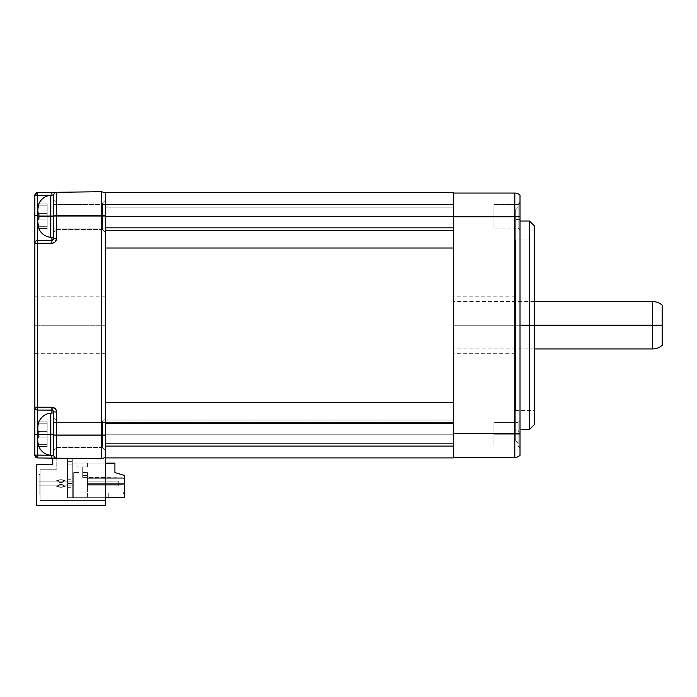 <?xml version="1.0" encoding="UTF-8"?>
<svg xmlns="http://www.w3.org/2000/svg" width="697" height="697" viewBox="0 0 697 697"><rect width="100%" height="100%" fill="white"/><g stroke="black" fill="none" stroke-linecap="round" stroke-linejoin="round"><path stroke-width="0.52" stroke-dasharray="3.48 2.61" d="M55.176 408.642L56.605 411.953L53.8 411.953A1.899 1.899 0 0 0 51.909 410.054A1.899 1.899 0 0 1 53.8 411.953L53.8 455.35L53.8 434.693L51.909 434.693L53.8 434.693L53.8 411.953A1.899 1.899 0 0 0 51.909 410.054A1.899 1.899 0 0 1 53.8 411.953L51.909 410.054L37.69 410.054L51.909 410.054L37.69 410.054L51.909 410.054L51.909 434.693L38.779 434.693L51.909 434.693L51.909 413.068L51.909 455.289L51.909 434.693L37.69 434.693L51.909 434.693L51.909 410.054L37.69 410.054L37.69 455.106L53.8 455.35L53.8 434.222L56.649 434.222L56.649 447.483L56.649 434.222L102.598 434.222L102.598 447.483L102.598 420.953L102.598 434.222L105.447 434.222L102.598 434.222L102.598 420.953L102.598 434.222L56.649 434.222L102.598 434.222L102.598 420.953L102.598 434.222L105.447 434.222L105.447 418.113L105.447 434.222L453.686 434.222L453.686 443.344L105.447 443.344L105.447 434.222L102.598 434.222L102.598 420.953L102.598 434.222L56.649 434.222L56.649 420.953L56.649 434.222L56.649 420.953L56.649 434.222L53.8 434.222L56.649 434.222L56.649 420.953L56.649 434.222L53.8 434.222L53.8 418.113L53.8 434.222L453.686 434.222L53.8 434.222L53.8 446.063L105.447 446.063L53.8 446.063L53.8 434.222L102.598 434.222L56.649 434.222L56.649 420.953L56.649 434.222L102.598 434.222L102.598 447.483L102.598 434.222L105.447 434.222L105.447 418.113L105.447 434.222L102.598 434.222L102.598 447.483L102.598 434.222L56.649 434.222L56.649 447.483L56.649 434.222L53.8 434.222L53.8 418.113L53.8 434.222L50.672 434.222L50.672 413.173L50.672 434.222L53.8 434.222L53.8 412.903L53.8 434.222L50.672 434.222L50.672 455.263L50.672 434.222L38.771 434.222L38.91 437.063L47.169 437.063L47.169 446.542L47.169 421.903L47.169 444.642L38.239 444.642L37.699 439.284L38.239 437.063L47.169 437.063L38.239 437.063L37.699 439.284L38.91 446.542L47.169 446.542L47.169 444.642L38.239 444.642L47.169 444.642L47.169 446.542L38.771 446.542L38.239 444.642L47.169 444.642L47.169 437.063L38.239 437.063L47.169 437.063L38.91 437.063L47.169 437.063L47.169 431.373L37.926 431.234L37.76 426.677L38.239 423.793L47.169 423.793L47.169 421.903L38.91 421.903L38.239 423.793L47.169 423.793L47.169 431.373L38.239 431.373L47.169 431.373L38.91 431.373L38.771 434.222L38.91 431.373L47.169 431.373L47.169 437.063L38.91 437.063L38.771 434.222L38.91 437.063L37.76 437.629L37.708 440.443L38.91 446.542L37.708 440.443L37.76 437.629L38.91 437.063L38.771 434.222L50.672 434.222L50.672 413.173L50.672 434.222L38.771 434.222L50.672 434.222L50.672 455.263L53.8 455.542L53.8 422.373L53.808 451.308M53.808 199.229L53.8 238.54L53.8 194.951L53.8 216.279L50.672 216.279L53.8 216.279L53.8 237.599L50.672 237.32L50.672 195.23L50.672 237.32C45.314 236.771 41.35 233.861 38.771 228.59L37.699 221.341L37.76 219.686L38.91 219.119L38.91 213.43L38.239 213.43L37.708 212.158L38.771 203.96C41.35 198.689 45.314 195.779 50.672 195.23C45.314 195.779 41.35 198.689 38.771 203.96L47.169 203.96L38.91 203.96L38.239 205.85L38.91 203.96L47.169 203.96L47.169 205.85L38.239 205.85L37.699 211.208L38.239 213.43L47.169 213.43L47.169 205.85L38.239 205.85L37.699 211.208L38.239 213.43L47.169 213.43L38.91 213.43L38.91 219.119L38.91 213.43L47.169 213.43L47.169 219.119L38.239 219.119L47.169 219.119L38.239 219.119L37.76 219.686L37.926 225.244L38.91 228.59L38.239 226.699L47.169 226.699L47.169 213.43L38.239 213.43L37.699 211.208L38.239 205.85L47.169 205.85L47.169 203.96L38.91 203.96L38.239 205.85L47.169 205.85L47.169 203.96L47.169 213.43L47.169 212.855L47.169 213.43L38.239 213.43L38.91 213.43L38.91 219.119L47.169 219.119L38.239 219.119L37.699 221.341L38.239 226.699L47.169 226.699L47.169 228.59L38.771 228.59L47.169 228.59L38.91 228.59L47.169 228.59L47.169 226.699L38.239 226.699L37.699 221.341L38.239 219.119L47.169 219.119L38.239 219.119L47.169 219.119L47.169 213.43L47.169 228.59L47.169 226.699L38.239 226.699L38.771 228.59C41.35 233.861 45.314 236.771 50.672 237.32L50.672 195.23L53.8 194.951L51.909 195.204L51.909 215.8L53.8 215.8L51.909 215.8L51.909 240.439A1.899 1.899 0 0 0 53.8 238.54A1.899 1.899 0 0 1 51.909 240.439L53.8 238.54L53.8 194.951L50.672 195.23L50.672 237.32L53.8 237.599L53.8 195.143A2.84 2.84 0 0 1 56.605 192.302L101.657 191.71L105.447 193.034L105.447 192.581L453.686 192.581L453.686 207.148L105.447 207.148L105.447 230.489L105.447 205.946L105.447 232.38L105.447 216.279L102.598 216.279L102.598 229.54L102.598 216.279L56.649 216.279L102.598 216.279L102.598 229.54L102.598 216.279L56.649 216.279L56.649 203.01L56.649 216.279L53.8 216.279L53.8 200.17L53.8 216.279L56.649 216.279L56.649 203.01L56.649 216.279L102.598 216.279L102.598 203.01L102.598 216.279L105.447 216.279L102.598 216.279L102.598 203.01L102.598 216.279L56.649 216.279L56.649 203.01L56.649 216.279L53.8 216.279L53.8 200.17L53.8 228.119L53.8 216.279L56.649 216.279L56.649 203.01L56.649 216.279L102.598 216.279L102.598 203.01L102.598 216.279L105.447 216.279L105.447 200.17L105.447 216.279L102.598 216.279L102.598 203.01L102.598 216.279L105.447 216.279L105.447 200.17L105.447 230.489L105.447 216.279L53.8 216.279L453.686 216.279L453.686 446.063L453.686 422.373L53.8 422.373L53.8 412.903L50.672 413.173L53.8 412.903L53.8 439.371L53.8 411.953L52.414 410.124M53.8 194.951L51.909 195.204L51.909 215.8L38.779 215.8L51.909 215.8L51.909 195.204L37.69 195.395L37.69 215.8L51.909 215.8L37.69 215.8L37.69 240.439L51.909 240.439L37.69 240.439L51.909 240.439L51.866 192.363L101.657 191.71L101.657 215.329L101.657 191.71L105.447 193.034L105.447 232.38L105.447 216.279L102.598 216.279L102.598 229.54L102.598 216.279L56.649 216.279L56.649 229.54L56.649 216.279L102.598 216.279L102.598 229.54L102.598 216.279L105.447 216.279L105.447 230.367L105.447 227.178L453.686 227.178L453.686 248.01L105.447 248.01L105.447 227.178L453.686 227.178L453.686 207.148L105.447 207.148L105.447 193.034L105.447 247.243L105.447 216.279L453.686 216.279L453.686 204.43L53.8 204.43L53.8 228.119L453.686 228.119L453.686 204.43L453.686 228.119L53.8 228.119L53.8 204.43L53.8 216.279L56.649 216.279L56.649 229.54L56.649 216.279L53.8 216.279L53.8 232.38L53.8 200.17L53.8 232.38L53.8 204.43L453.686 204.43L453.686 218.588L453.686 216.279L105.447 216.279L105.447 193.034L105.447 215.329L53.8 215.329L53.808 203.454M515.745 325.246L515.745 209.64L515.745 325.246L520.014 325.246L515.745 325.246L520.014 325.246L520.014 205.38L520.014 325.246L515.745 325.246L515.745 430.903L515.745 219.59L515.745 325.246L520.014 325.246L520.014 430.903L520.014 325.246L529.485 325.246L529.485 429.483L529.485 325.246L534.224 325.246L534.224 424.743L534.224 325.246L515.275 325.246L515.275 239.968L515.275 325.246L534.224 325.246L534.224 239.968L534.224 325.246L453.686 325.246L515.275 325.246L515.275 296.817L515.275 325.246L453.686 325.246L453.686 296.817L453.686 325.246L652.671 325.246L652.671 348.936L652.671 325.246L662.15 325.246L662.15 345.32L662.15 325.246L652.671 325.246L652.671 301.557L652.671 325.246L453.686 325.246L453.686 348.936L453.686 325.246L534.224 325.246L453.686 325.246L453.686 301.557L453.686 353.675L453.686 296.817L453.686 348.936L453.686 325.246L515.275 325.246L515.275 353.675L515.275 239.968L515.275 410.533L515.275 296.817L515.275 325.246L534.224 325.246L534.224 410.533L534.224 225.75L534.224 410.533L534.224 325.246L529.485 325.246L529.485 221.01L529.485 325.246L520.014 325.246L520.014 429.483L520.014 216.279L518.115 216.279L518.115 228.119L518.115 219.128L520.014 219.581L520.014 430.903L520.014 221.01L520.014 429.483L520.014 325.246L515.745 325.246L515.745 209.64L515.745 440.852L515.745 219.59L515.745 325.246L520.014 325.246L520.014 219.59L520.014 325.246L515.745 325.246L515.745 440.852L515.745 325.246M518.115 434.222L518.115 445.714L520.014 447.552L520.014 434.222L518.115 434.222L518.115 422.373L518.08 434.222L493.955 434.222L518.115 434.222L493.955 434.222L493.955 422.373L493.955 434.222L493.955 422.373L493.955 434.222L518.08 434.222L518.115 431.365L518.08 446.063L518.08 434.222L493.955 434.222L493.955 422.373L493.955 446.063L493.955 422.373L493.955 446.063L493.955 434.222L518.115 434.222L493.955 434.222L493.955 446.063L493.955 434.222L518.08 434.222L518.08 446.063L518.115 422.373L518.115 431.365L520.014 430.912L520.014 420.483L520.014 447.552L518.115 445.714L518.115 434.222L520.014 434.222L520.014 420.483L520.014 430.912L518.115 431.365L520.014 430.912L518.115 431.365L518.115 422.373L518.115 434.222M518.115 216.279L518.08 204.43L518.08 216.279L493.955 216.279L518.115 216.279L493.955 216.279L493.955 204.43L493.955 216.279L493.955 204.43L493.955 216.279L518.08 216.279L518.115 204.779L518.115 228.119L518.08 216.279L493.955 216.279L493.955 204.43L493.955 228.119L493.955 204.43L493.955 228.119L493.955 216.279L518.115 216.279L493.955 216.279L493.955 228.119L493.955 216.279L518.08 216.279L518.115 228.119L518.115 204.779L520.014 202.94L520.014 230.019L520.014 219.581L518.115 219.128L518.115 228.119L518.115 216.279L520.014 216.279L520.014 202.191L520.014 218.161L520.014 216.68L518.08 216.628L520.014 216.68L520.014 202.217L518.08 204.439L520.014 202.217L518.115 204.779L520.014 202.94L518.115 204.779L518.115 216.279M67.539 483.491L67.539 479.702L67.539 483.491L72.279 483.491L67.539 483.491L67.539 479.702L67.539 483.491L72.279 483.491L72.279 479.702L72.279 483.491L67.539 483.491L67.539 479.702L67.539 483.491L72.279 483.491L72.279 479.702L72.279 483.491L67.539 483.491L67.539 479.702L67.539 483.491L72.279 483.491L72.279 479.702L72.279 483.491L67.539 483.491L67.539 479.702L67.539 483.491L72.279 483.491L72.279 479.702L72.279 483.491L67.539 483.491L67.539 479.702L67.539 483.491L72.279 483.491L72.279 479.702L72.279 483.491L67.539 483.491L72.279 483.491L72.279 479.702L72.279 483.491L67.539 483.491L67.539 487.281L67.539 483.491L72.279 483.491L72.279 487.281L72.279 483.491L67.539 483.491L67.539 487.281L67.539 483.491L72.279 483.491L72.279 487.281L72.279 483.491L67.539 483.491L67.539 487.281L67.539 483.491L72.279 483.491L72.279 487.281L72.279 483.491L67.539 483.491L67.539 487.281L67.539 483.491L72.279 483.491L72.279 487.281L72.279 483.491L67.539 483.491L67.539 487.281L67.539 483.491L72.279 483.491L72.279 487.281L72.279 483.491L67.539 483.491L67.539 487.281L67.539 479.702L67.539 483.491M105.447 325.246L105.447 296.817L105.447 325.246L34.85 325.246L105.447 325.246L105.447 353.675L105.447 296.817L105.447 325.246L34.85 325.246L34.85 296.817L34.85 325.246L105.447 325.246L105.447 353.675L105.447 325.246M60.909 482.542A4.74 4.74 0 0 0 64.29 481.122A4.74 4.74 0 0 1 60.909 482.542L57.529 481.122L39.11 481.122L39.11 485.861L73.699 485.861L39.11 485.861L57.529 485.861L60.909 484.441L64.29 485.861L73.699 485.861L73.699 481.122L65.901 481.122L60.909 479.702L55.917 481.122L39.11 481.122L39.11 485.861L55.917 485.861A9.479 9.479 0 0 0 60.909 487.281A9.479 9.479 0 0 1 55.917 485.861L60.909 487.281L65.901 485.861L73.699 485.861L73.699 481.122L64.29 481.122L60.909 482.542L57.529 481.122L39.11 481.122L39.11 485.861L55.917 485.861L60.909 487.281L65.901 485.861L73.699 485.861L73.699 481.122L64.29 481.122L60.909 482.542A4.74 4.74 0 0 1 57.529 481.122L39.11 481.122L39.11 485.861L57.529 485.861L60.909 484.441L64.29 485.861L73.699 485.861L73.699 481.122L65.901 481.122L60.909 479.702L55.917 481.122L39.11 481.122L39.11 485.861L73.699 485.861L39.11 485.861L73.699 485.861L73.699 481.122L39.11 481.122L39.11 485.861L73.699 485.861L73.699 481.122L39.11 481.122L57.529 481.122A4.74 4.74 0 0 0 64.29 481.122A4.74 4.74 0 0 1 57.529 481.122L39.11 481.122L57.529 481.122A4.74 4.74 0 0 0 60.909 482.542L57.529 481.122L39.11 481.122L55.917 481.122A9.479 9.479 0 0 1 65.901 481.122A9.479 9.479 0 0 0 55.917 481.122L39.11 481.122L39.11 485.861L55.917 485.861A9.479 9.479 0 0 0 65.901 485.861A9.479 9.479 0 0 1 55.917 485.861L57.529 485.861A4.74 4.74 0 0 1 64.29 485.861A4.74 4.74 0 0 0 57.529 485.861L39.11 485.861L73.699 485.861L73.699 481.122L39.11 481.122L39.11 485.861L73.699 485.861L73.699 481.122L39.11 481.122L39.11 485.861L39.11 481.122L39.11 485.861L39.11 481.122L39.11 485.861L39.11 481.122L39.11 485.861L39.11 481.122L39.11 485.861L39.11 481.122L39.11 485.861L39.11 481.122L73.699 481.122L39.11 481.122L39.11 485.861L57.529 485.861A4.74 4.74 0 0 1 64.29 485.861A4.74 4.74 0 0 0 57.529 485.861L60.909 484.441L64.29 485.861L73.699 485.861L64.29 485.861L73.699 485.861L73.699 481.122L65.901 481.122A9.479 9.479 0 0 0 55.917 481.122A9.479 9.479 0 0 1 65.901 481.122L60.909 479.702L55.917 481.122L39.11 481.122L39.11 485.861L55.917 485.861L60.909 487.281A9.479 9.479 0 0 0 65.901 485.861A9.479 9.479 0 0 1 60.909 487.281L65.901 485.861L73.699 485.861L65.901 485.861L73.699 485.861L73.699 481.122L64.29 481.122L60.909 482.542L57.529 481.122L39.11 481.122L39.11 485.861L55.917 485.861L60.909 487.281L65.901 485.861L73.699 485.861L65.901 485.861L73.699 485.861L73.699 481.122L64.29 481.122L73.699 481.122L64.29 481.122L60.909 482.542M662.15 305.173L662.15 325.246L662.15 305.173M453.686 325.246L453.686 353.675L453.686 325.246M87.439 484.633L87.439 483.683L122.977 483.683L122.977 484.633L87.439 484.633L122.977 484.633L122.977 483.683L87.439 483.683L87.439 484.633L122.977 484.633L87.439 484.633L122.977 484.633L87.439 484.633L87.439 492.021L122.977 492.021L122.977 484.633L87.439 484.633L122.977 484.633L122.977 492.021L87.439 492.021L87.439 478.752L122.977 478.752L122.977 483.683L87.439 483.683L122.977 483.683L122.977 478.752L87.439 478.752L87.439 483.683L87.439 477.811L122.977 477.811L122.977 478.752L87.439 478.752L122.977 478.752L122.977 477.811L87.439 477.811L87.439 478.752L87.439 477.811L122.977 477.811L87.439 477.811L122.977 477.811L87.439 477.811L122.977 477.811L122.977 475.014L114.918 472.592L114.918 463.122L87.439 463.122L87.439 466.912L82.699 466.912L87.439 466.912L82.699 466.912L82.699 477.332L82.699 466.912L82.699 477.332L87.439 477.332L87.439 477.811L87.439 477.332L82.699 477.332L82.699 466.912L87.439 466.912L87.439 463.122L87.439 466.912L87.439 463.122L114.918 463.122L114.918 472.592L122.977 475.014L122.977 477.811L82.699 477.332L87.439 477.332L82.699 477.332L82.699 475.441L87.439 475.441L87.439 477.332L87.439 475.441L82.699 475.441L82.699 472.592L87.439 472.592L87.439 475.441L87.439 472.592L82.699 472.592L87.439 472.592L82.699 472.592L82.699 475.441L87.439 475.441L82.699 475.441L82.699 477.332L87.439 477.332L82.699 477.332L87.439 477.332L87.439 472.592L87.439 492.021L122.977 492.021L122.977 492.971L87.439 492.971L87.439 492.021L87.439 492.971L122.977 492.971L122.977 492.021L87.439 492.021L87.439 492.971L122.977 492.971L124.397 494.391L124.397 475.441L122.977 475.014L122.977 477.811L124.397 479.231L122.977 477.811L124.397 479.231L122.977 477.811L122.977 478.752L124.397 479.344L122.977 478.752L122.977 483.683L124.397 483.091L122.977 483.683L122.977 484.633L124.397 483.213L122.977 484.633L124.397 483.213L122.977 484.633L122.977 492.021L124.397 492.613L122.977 492.021L122.977 492.971L124.397 494.391L122.977 492.971L122.977 492.021L124.397 492.613L124.397 494.391L122.977 492.971L87.439 492.971L87.439 497.71L108.758 497.71L108.758 492.971L87.439 492.971L108.758 492.971L108.758 497.71L108.758 492.971L108.758 497.71L87.439 497.71L87.439 484.633M515.275 325.246L515.275 410.533L515.275 325.246M118.708 481.122L87.439 481.122L118.708 481.122L87.439 481.122L118.708 481.122L87.439 481.122L118.708 481.122L87.439 481.122L118.708 481.122L87.439 481.122L118.708 481.122L87.439 481.122L118.708 481.122L87.439 481.122L87.439 485.861L118.708 485.861L118.708 481.122L118.708 485.861L118.708 481.122L87.439 481.122L87.439 485.861L118.708 485.861L118.708 481.122L87.439 481.122L87.439 485.861L118.708 485.861L118.708 481.122L118.708 485.861L118.708 481.122L87.439 481.122L87.439 485.861L118.708 485.861L118.708 481.122L87.439 481.122L87.439 485.861L118.708 485.861L118.708 481.122L118.708 485.861L118.708 481.122L87.439 481.122L87.439 485.861L118.708 485.861L118.708 481.122L87.439 481.122L87.439 485.861L118.708 485.861L118.708 481.122L118.708 485.861L118.708 481.122L87.439 481.122L87.439 485.861L118.708 485.861L118.708 481.122L87.439 481.122L87.439 485.861L118.708 485.861L118.708 481.122L118.708 485.861L118.708 481.122L87.439 481.122L87.439 485.861L118.708 485.861L118.708 481.122L87.439 481.122L87.439 485.861L118.708 485.861L118.708 481.122L118.708 485.861L118.708 481.122L87.439 481.122L87.439 485.861L118.708 485.861L118.708 481.122M37.716 222.84L38.239 226.699L47.169 226.699L47.169 228.59L38.91 228.59L38.239 226.699L47.169 226.699L47.169 219.119L47.169 228.59L47.169 203.96L47.169 219.119L38.239 219.119L37.76 219.686L38.239 219.119L47.169 219.119L38.239 219.119L47.169 219.119L38.91 219.119L38.771 216.279L38.91 213.43L47.169 213.43L47.169 205.85L38.239 205.85L37.699 211.208L38.239 213.43L47.169 213.43L37.926 213.291L37.943 207.218M37.699 439.284L38.239 437.063L47.169 437.063L38.91 437.063L47.169 437.063L47.169 431.373L38.239 431.373L47.169 431.373L47.169 423.793L38.239 423.793L37.699 429.152L38.239 431.373L47.169 431.373L47.169 446.542L47.169 430.798L47.169 431.373L38.91 431.373L38.771 434.222L38.91 431.373L37.926 431.234L47.169 431.373L47.169 423.793L38.239 423.793L38.91 421.903L47.169 421.903L47.169 430.798L47.169 421.903L38.91 421.903L47.169 421.903L47.169 423.793L38.239 423.793L38.771 421.903L37.699 429.16L38.239 423.793L37.926 431.234L47.169 431.373L47.169 437.063L38.239 437.063L37.699 439.284L38.239 444.642L47.169 444.642L47.169 446.542L38.91 446.542L38.239 444.642L47.169 444.642L47.169 437.063L38.239 437.063L47.169 437.063L38.91 437.063L38.771 434.222L38.91 431.373L47.169 431.373L38.239 431.373L47.169 431.373L38.91 431.373L47.169 431.373L47.169 423.793L38.239 423.793L38.91 421.903L47.169 421.903L47.169 423.793L47.169 421.903L38.771 421.903C41.158 416.754 45.122 413.844 50.672 413.173L50.672 434.222L50.672 413.173M38.204 205.99L47.169 205.85L47.169 203.96L38.91 203.96L47.169 203.96L47.169 205.85L38.239 205.85L38.91 203.96L47.169 203.96L38.771 203.96M38.91 203.96L38.239 205.85L47.169 205.85L47.169 213.43L38.91 213.43L47.169 213.43L47.169 219.119L47.169 213.43L38.239 213.43M38.239 219.119L47.169 219.119L38.91 219.119L47.169 219.119L47.169 226.699L38.239 226.699L47.169 226.699L47.169 228.59L38.91 228.59L47.169 228.59L38.91 228.59L38.239 226.699M39.11 493.92L39.11 474.491L39.11 493.92L40.06 493.92L39.11 493.92L39.11 474.491L40.06 474.491L40.06 493.92L39.11 493.92L40.06 493.92L40.06 474.491L39.11 474.491L40.06 474.491L39.11 474.491L39.11 493.92M64.29 481.122L73.699 481.122L64.29 481.122M64.29 485.861L73.699 485.861L64.29 485.861L73.699 485.861L73.699 481.122L65.901 481.122L60.909 479.702L55.917 481.122L39.11 481.122L39.11 485.861L57.529 485.861L60.909 484.441L64.29 485.861M65.901 481.122L73.699 481.122L65.901 481.122M124.397 483.213L124.397 492.613L122.977 492.021L122.977 484.633L124.397 483.213L122.977 484.633L124.397 483.213L122.977 484.633L122.977 483.683L124.397 483.091L124.397 494.391L124.397 483.091L122.977 483.683L122.977 478.752L124.397 479.344L124.397 483.213M124.397 479.231L122.977 478.752L122.977 477.811L124.397 479.231L122.977 477.811L124.397 479.231L122.977 477.811L122.977 475.014L124.397 475.441L124.397 479.231L124.397 475.441L114.918 472.592L114.918 463.122L114.918 472.592L124.397 475.441L124.397 483.091L124.397 479.231M118.708 485.861L87.439 485.861L118.708 485.861M39.11 481.122L73.699 481.122L39.11 481.122M38.239 423.793L47.169 423.793L38.239 423.793L38.91 421.903M37.76 430.807L37.708 430.101L37.76 430.807M38.239 437.063L47.169 437.063L47.169 444.642L38.239 444.642L37.76 441.759M38.91 446.542L47.169 446.542L47.169 444.642L38.239 444.642L38.91 446.542L47.169 446.542L38.771 446.542C41.158 451.682 45.122 454.592 50.672 455.263L50.672 434.222L50.672 455.263L50.672 434.222L53.8 434.222L53.8 455.35L50.759 455.272L51.909 455.289L51.909 434.693L51.909 455.289L53.8 455.542L50.672 455.263M38.91 219.119L38.771 216.279L50.672 216.279L50.672 195.23L50.672 216.279L38.771 216.279L38.91 213.43M37.76 223.833L37.734 223.397M37.708 220.391L37.76 219.686M50.672 216.279L50.672 237.32L50.672 216.279M37.69 240.439L51.909 240.439L37.69 240.439C35.974 240.622 35.033 241.571 34.85 243.279L37.655 243.279L37.69 240.439A2.84 2.84 0 0 0 34.85 243.279A2.84 2.84 0 0 1 37.69 240.439A2.84 2.84 0 0 0 34.85 243.279L34.85 215.8L37.69 215.8L37.69 240.439A2.84 2.84 0 0 0 34.85 243.279A2.84 2.84 0 0 1 37.69 240.439L51.909 240.439A1.899 1.899 0 0 0 53.8 238.54A1.899 1.899 0 0 1 51.909 240.439L51.866 243.279L37.655 243.279L37.655 407.214L51.866 407.214L51.909 410.054L51.866 407.214L34.85 407.214C35.033 408.921 35.974 409.871 37.69 410.054L37.69 240.439M56.248 192.302L56.605 192.302A2.84 2.84 0 0 0 53.8 195.143A2.84 2.84 0 0 1 56.605 192.302A2.84 2.84 0 0 0 53.8 195.143A2.84 2.84 0 0 1 56.605 192.302A2.84 2.84 0 0 0 53.8 195.143L37.69 195.395L37.69 215.8L34.85 215.8L34.85 195.395L37.69 195.395L37.655 192.546L34.85 195.395L37.69 195.395L37.655 192.546L51.866 192.363L51.909 195.204L53.8 195.143L53.8 215.8L51.909 215.8L51.909 237.433L51.909 215.8L53.8 215.8L53.8 238.54L56.605 238.54L53.8 238.54L53.8 216.279L56.649 216.279L56.649 229.54L56.649 216.279L53.8 216.279L53.8 232.38L53.8 200.17L53.8 232.38L53.8 204.43L53.8 228.119L53.8 216.279L105.447 216.279L105.447 207.148L453.686 207.148L453.686 230.472L453.686 204.43L453.686 216.279L53.8 216.279L53.8 204.43L53.8 219.111L53.8 215.329L56.605 215.329L56.605 238.54L56.605 192.302L56.605 215.329L101.657 215.329L101.657 435.163L53.8 435.163L56.605 435.163L56.605 458.19A2.84 2.84 0 0 1 53.8 455.35L53.8 455.542M122.977 475.014L124.397 475.441L124.397 497.71L124.397 475.441L114.918 472.592L114.918 463.122L72.279 463.122L114.918 463.122L87.439 463.122L114.918 463.122L114.918 472.592M76.069 466.912L78.909 466.912L76.069 466.912L76.069 463.122L76.069 466.912L78.909 466.912L78.909 472.592L73.699 472.592L73.699 497.71L73.699 472.592L78.909 472.592L78.909 466.912L76.069 466.912L76.069 463.122L76.069 466.912L78.909 466.912L78.909 472.592L73.699 472.592L73.699 497.71L73.699 472.592L78.909 472.592L78.909 466.912L76.069 466.912L76.069 463.122L76.069 466.912L78.909 466.912L78.909 472.592L73.699 472.592L73.699 497.71L73.699 472.592L78.909 472.592L78.909 466.912L76.069 466.912L76.069 463.122L76.069 466.912L78.909 466.912L78.909 472.592L73.699 472.592L73.699 497.71L73.699 472.592L78.909 472.592L78.909 466.912L76.069 466.912L76.069 463.122L76.069 466.912L78.909 466.912L78.909 472.592L73.699 472.592L73.699 497.71L73.699 472.592L78.909 472.592L78.909 466.912L76.069 466.912L76.069 463.122L76.069 466.912L76.069 463.122L72.279 463.122L72.279 497.71L73.699 497.71L73.699 472.592L73.699 497.71L73.699 472.592L78.909 472.592L73.699 472.592L78.909 472.592L78.909 466.912L78.909 472.592L78.909 466.912L76.069 466.912L76.069 463.122L72.279 463.122L72.279 497.71L73.699 497.71L73.699 472.592L78.909 472.592L78.909 466.912L76.069 466.912L76.069 463.122L72.279 463.122L72.279 497.71L73.699 497.71L73.699 472.592L78.909 472.592L78.909 466.912L76.069 466.912L76.069 463.122L72.279 463.122L72.279 497.71L73.699 497.71L73.699 472.592L78.909 472.592L78.909 466.912L76.069 466.912L76.069 463.122L72.279 463.122L72.279 497.71L73.699 497.71L73.699 472.592L78.909 472.592L78.909 466.912L76.069 466.912L76.069 463.122L72.279 463.122L72.279 497.71L73.699 497.71L73.699 472.592L78.909 472.592L78.909 466.912L76.069 466.912L76.069 463.122L72.279 463.122L72.279 497.71L73.699 497.71L73.699 472.592L78.909 472.592L78.909 466.912L76.069 466.912L76.069 463.122L72.279 463.122L72.279 497.71L73.699 497.71L73.699 472.592L78.909 472.592L78.909 466.912L76.069 466.912L76.069 463.122L72.279 463.122L72.279 497.71L73.699 497.71L73.699 472.592L78.909 472.592L78.909 466.912L76.069 466.912L76.069 463.122L72.279 463.122L72.279 497.71L73.699 497.71L73.699 472.592L78.909 472.592L78.909 466.912L76.069 466.912L76.069 463.122L72.279 463.122L72.279 497.71L73.699 497.71L73.699 472.592L78.909 472.592L78.909 466.912L76.069 466.912L76.069 463.122L72.279 463.122L72.279 497.71L73.699 497.71L72.279 497.71L73.699 497.71L72.279 497.71L73.699 497.71L72.279 497.71L73.699 497.71L72.279 497.71L73.699 497.71L72.279 497.71L73.699 497.71L72.279 497.71L73.699 497.71L73.699 472.592L78.909 472.592L78.909 466.912L76.069 466.912M73.699 481.122L73.699 485.861L73.699 481.122M87.439 485.861L87.439 481.122L87.439 485.861M87.439 492.971L87.439 497.71L108.758 497.71L108.758 492.971L87.439 492.971L108.758 492.971L108.758 497.71L108.758 492.971L108.758 497.71L87.439 497.71L87.439 492.971M53.808 201.206L53.808 199.237M38.91 437.063L38.91 431.373M37.699 429.16L37.786 426.337M37.69 434.693L34.85 434.693L34.85 407.214A2.84 2.84 0 0 0 37.69 410.054L37.69 455.106L34.85 455.106L34.85 434.693L37.69 434.693M51.909 410.054L37.69 410.054A2.84 2.84 0 0 1 34.85 407.214A2.84 2.84 0 0 0 37.69 410.054L37.69 410.054A2.84 2.84 0 0 1 34.85 407.214A2.84 2.84 0 0 0 37.69 410.054L37.655 407.214M34.972 455.106L34.85 243.279L51.866 243.279L51.909 240.439L53.8 238.54L53.8 195.587M34.85 325.246L34.85 353.675L34.85 325.246M53.8 434.693L51.909 434.693L53.8 434.693L53.8 455.35L53.8 434.693M53.8 195.143L53.808 205.763M53.686 192.337L37.655 192.546A2.84 2.84 0 0 0 34.85 195.395L34.85 238.801M56.169 469.752L40.06 469.752L56.169 469.752L56.169 458.19L101.657 458.783L105.447 457.459L105.447 505.29L36.27 505.29L36.27 464.542L52.38 464.542L52.38 458.138L101.657 458.783L56.169 458.19L56.169 469.752L56.169 458.19L56.169 469.752L40.06 469.752L40.06 500.551L40.06 469.752L56.169 469.752M40.06 474.491L40.06 493.92L40.06 474.491M105.447 500.551L40.06 500.551L105.447 500.551L105.447 457.912L105.447 500.551L40.06 500.551L40.06 469.752L40.06 500.551L105.447 500.551L105.447 457.912L105.447 500.551M67.539 464.071L72.279 464.071L67.539 464.071L67.539 497.71L67.539 464.071L72.279 464.071L72.279 461.702L67.539 461.702L67.539 464.071L67.539 461.702L72.279 461.702L72.279 464.071L67.539 464.071L67.539 497.71L124.397 497.71L67.539 497.71L67.539 458.338L72.279 458.399L72.279 461.702L67.539 461.702L67.539 458.338L67.539 464.071M108.758 497.71L87.439 497.71L108.758 497.71M72.279 483.491L72.279 479.702L72.279 483.491M55.176 241.85L51.883 243.279M53.8 455.507L53.8 411.953L56.605 411.953L56.605 435.163L56.605 411.936M53.8 411.953L53.8 430.554L53.8 411.953M36.27 505.29L105.447 505.29L105.447 457.459L101.657 458.783L51.866 458.129L51.909 455.289L51.866 458.129L37.655 457.946L37.69 455.106L53.8 455.35A2.84 2.84 0 0 0 56.605 458.19A2.84 2.84 0 0 1 53.8 455.35A2.84 2.84 0 0 0 56.605 458.19L56.605 435.163L101.657 435.163L101.657 458.783L105.447 457.459L105.447 457.912L105.447 457.459L101.657 458.783L52.38 458.138L52.38 464.542L36.27 464.542L36.27 505.29M53.686 458.156L37.655 457.946A2.84 2.84 0 0 1 34.85 455.106L37.655 457.946L37.69 455.106M37.69 410.054L37.69 410.054C35.686 409.575 34.737 408.634 34.85 407.214L34.85 243.279M34.85 407.214L34.85 411.692M72.279 461.702L72.279 458.399L67.539 458.338L67.539 461.702L72.279 461.702L72.279 458.399L72.279 461.702M72.279 463.122L72.279 497.71L72.279 463.122M56.248 410.141L55.812 409.322M55.22 408.599L54.505 408.015M53.686 407.571L51.866 407.214M53.686 242.922L54.505 242.486M55.22 241.894L55.812 241.179M56.248 240.36L56.605 238.54M56.649 216.279L56.649 229.54L56.649 216.279M493.955 216.279L493.955 228.119L493.955 216.279M493.955 434.222L493.955 446.063L493.955 434.222M518.08 446.063L520.014 448.276L520.014 447.552L518.08 446.063L518.08 433.874L520.014 433.813L520.014 448.276L518.08 446.063L520.014 448.276L520.014 433.813L518.08 433.874L518.115 431.365L518.08 433.874L520.014 433.813L520.014 432.332L520.014 433.813L518.08 433.874L518.08 446.063L520.014 447.552L520.014 448.276L518.08 446.063L520.014 448.302L518.08 446.063L493.955 446.063L518.08 446.063M56.248 458.19L56.605 458.19A2.84 2.84 -0.2 0 1 53.8 455.35A2.84 2.84 180 0 0 56.605 458.19L101.657 458.783L105.447 457.459L101.657 458.783L105.447 457.459L101.657 458.783L56.169 458.19L101.657 458.783L101.657 435.163L105.447 435.163L105.447 457.459L105.447 215.329L101.657 215.329L101.657 435.163L105.447 435.163L105.447 402.483L453.686 402.483L453.686 248.01L105.447 248.01L105.447 402.483L105.447 247.243L105.447 403.249L105.447 402.483L453.686 402.483L453.686 433.743L514.804 433.743L514.804 457.432A7.58 7.58 0 0 0 520.014 455.359L520.014 433.743L520.014 455.359A7.58 7.58 0 0 1 514.804 457.432L514.804 216.75L453.686 216.75L453.686 403.293L453.686 193.06L453.686 207.148L105.447 207.148L105.447 192.581L514.804 193.06A7.58 7.58 0 0 1 520.014 195.134L520.014 216.75L514.804 216.75L514.804 193.06L514.804 216.75L520.014 216.75L520.014 433.743L514.804 433.743L514.804 216.75L453.686 216.75L453.686 193.06L453.686 216.279L453.686 193.06L514.804 193.06A7.58 7.58 0 0 1 520.014 195.134L520.014 229.993L520.014 204.744L520.014 216.68L518.08 216.628L518.08 204.439L520.014 202.217L518.08 204.439L518.08 216.628L520.014 216.68L520.014 219.581L518.115 219.128L518.08 216.628L518.115 219.128L520.014 219.52M453.686 446.063L53.8 446.063L53.8 422.373L53.8 450.332L53.8 418.113L53.8 450.332L53.8 422.373L53.8 446.063L53.8 434.222L453.686 434.222L453.686 422.373L453.686 434.222L53.8 434.222L53.8 422.373L53.8 450.332L53.8 418.113L53.8 446.063L53.8 422.373L453.686 422.373L453.686 446.063L453.686 420.003L453.686 423.323L105.447 423.323L105.447 403.249L105.447 457.459L101.657 458.783L52.38 458.138L101.657 458.783L105.447 457.459L105.447 457.912L105.447 443.344L453.686 443.344L453.686 457.912L105.447 457.912L105.447 457.459L105.447 457.912L105.447 457.459L105.447 457.912L453.686 457.912L453.686 433.743L520.014 433.743L520.014 218.257M53.8 215.329L53.8 219.111M67.539 458.338L72.279 458.399L67.539 458.338M520.014 432.332L520.014 448.276L520.014 420.483L520.014 447.552L520.014 420.5L520.014 430.912L515.745 430.903M520.014 325.246L520.014 205.38L520.014 325.246M453.686 228.119L453.686 218.588L453.686 228.119L53.8 228.119M105.447 228.642L105.447 403.249L105.447 228.642M520.014 202.217L520.014 206.199L520.014 202.217M515.745 219.59L520.014 219.59L520.014 230.019L520.014 218.161M520.014 202.452L520.014 202.94M520.014 447.552L520.014 448.04M105.447 423.323L105.447 443.344L453.686 443.344L453.686 457.432L453.686 227.178L453.686 423.323L105.447 423.323L105.447 420.125L105.447 457.459L105.447 423.323M453.686 216.279L453.686 204.43L453.686 216.279M514.804 457.432L453.686 457.432L453.686 443.344L105.447 443.344L105.447 444.547L105.447 434.222L102.598 434.222L453.686 434.222L453.686 438.753L453.686 403.293L453.686 457.432L514.804 457.432M105.447 403.249L105.447 421.851L105.447 403.249M453.686 445.836L453.686 436.531L453.686 445.836M56.649 434.222L53.8 434.222L56.649 434.222L56.649 447.483L56.649 434.222M53.8 434.222L53.8 450.332L53.8 434.222M102.598 434.222L102.598 447.483L102.598 434.222M102.598 420.953L105.447 418.113L102.598 420.953L56.649 420.953L53.8 418.113L56.649 420.953L102.598 420.953M453.686 230.489L105.447 230.489L453.686 230.489M515.745 209.64L520.014 205.38M518.115 228.119L520.014 230.019L518.115 228.119L493.955 228.119L518.115 228.119M102.598 203.01L105.447 200.17L102.598 203.01L56.649 203.01L53.8 200.17L56.649 203.01L102.598 203.01M518.115 422.373L493.955 422.373L518.115 422.373L520.014 420.483L518.115 422.373M493.955 204.43L518.08 204.43L520.014 202.191L518.08 204.43L493.955 204.43M67.539 479.702L72.279 479.702L67.539 479.702M105.447 296.817L34.85 296.817M515.275 239.968L534.224 239.968M515.275 296.817L453.686 296.817M534.224 348.936L453.686 348.936M534.224 301.557L453.686 301.557M515.275 353.675L453.686 353.675M515.275 410.533L534.224 410.533M102.598 229.54L56.649 229.54L53.8 232.38L56.649 229.54L102.598 229.54L105.447 232.38L102.598 229.54M105.447 353.675L34.85 353.675M67.539 487.281L72.279 487.281L67.539 487.281M53.8 435.163L53.8 455.35M102.598 447.483L56.649 447.483L53.8 450.332L56.649 447.483L102.598 447.483L105.447 450.332L102.598 447.483M515.745 440.852L520.014 445.113M105.447 204.43L53.8 204.43M105.447 420.003L453.686 420.003L105.447 420.003M453.686 422.373L53.8 422.373"/><path stroke-width="1.05" d="M105.447 446.063L453.686 446.063L105.447 446.063M453.686 216.279L105.447 216.279L453.686 216.279M453.686 227.178L105.447 227.178L453.686 227.178M50.672 413.173L53.8 412.903L50.672 413.173C45.314 413.722 41.35 416.632 38.771 421.903L38.771 421.903C41.35 416.632 45.314 413.722 50.672 413.173L50.672 434.222L50.672 413.173M529.485 325.246L520.014 325.246L529.485 325.246L529.485 429.483L529.485 325.246L534.224 325.246L529.485 325.246L529.485 221.01L529.485 325.246M534.224 424.743L534.224 325.246L652.671 325.246L534.224 325.246L534.224 424.743L529.485 429.483L520.014 429.483M662.15 345.32L662.15 325.246L662.15 345.32C659.432 347.69 656.278 348.892 652.671 348.936L652.671 325.246L652.671 348.936L534.224 348.936M662.15 325.246L652.671 325.246L662.15 325.246L662.15 305.173L662.15 325.246M534.224 301.557L652.671 301.557L652.671 325.246L652.671 301.557C656.278 301.601 659.432 302.812 662.15 305.173M534.224 225.75L534.224 325.246L534.224 225.75L529.485 221.01L520.014 221.01M37.708 210.05L38.239 213.43L37.699 211.208L38.239 205.876M38.239 213.43L38.91 213.43L38.239 213.43L38.91 213.43L38.771 216.279L50.672 216.279L50.672 195.23C45.122 195.901 41.158 198.811 38.771 203.96L37.76 208.734M38.239 226.699L38.91 228.59L37.699 221.402M37.708 220.391L38.239 219.119L37.708 220.391M38.91 213.43L38.91 219.119L37.926 219.259M38.771 228.59L38.771 228.59C41.158 233.739 45.122 236.649 50.672 237.32L50.672 216.279L38.771 216.279L38.91 219.119M37.708 430.11L37.699 429.152L37.76 430.807L38.91 431.373L37.76 430.807L37.926 425.248L38.91 421.903L38.239 423.793M37.708 440.426L37.76 441.732M37.76 441.759L37.76 437.629L37.708 438.335L37.926 437.202L38.91 437.063L37.76 437.629L38.91 437.063L38.771 434.222L38.91 437.063M38.91 431.373L38.771 434.222L38.91 431.373L37.926 431.234M38.91 446.542L38.239 444.642L38.771 446.542C41.35 451.804 45.314 454.714 50.672 455.263C45.314 454.714 41.35 451.804 38.771 446.542M34.85 411.692L34.85 455.106L37.69 455.106L37.655 457.946L34.85 455.106L37.69 455.106L37.69 434.693L34.85 434.693L37.69 434.693L37.69 410.054A2.84 2.84 0 0 1 34.85 407.214L37.655 407.214L34.85 407.214L34.85 455.106L50.759 455.272L37.69 455.106L37.69 434.693L38.779 434.693L37.69 434.693L37.69 410.054L51.909 410.054L51.909 413.068L51.909 410.054L53.8 411.953L56.605 411.953C56.265 409.104 54.688 407.527 51.866 407.214L55.176 408.642M37.943 207.218L38.204 205.99M38.91 203.96L38.239 205.85M37.699 221.341L37.708 222.5M53.808 205.763L53.8 194.951L53.8 195.587L53.8 194.951L50.672 195.23L50.672 216.279L53.8 216.279L53.8 238.54L51.909 240.439L51.909 237.433L51.909 240.439L37.69 240.439L37.69 215.8L38.779 215.8L37.69 215.8L37.69 195.395L50.759 195.221L34.85 195.395L37.655 192.546L37.69 195.395L34.85 195.395L34.85 215.8L37.69 215.8L37.655 192.546L51.866 192.363L37.655 192.546A2.84 2.84 0 0 0 34.85 195.395L34.85 243.279A2.84 2.84 0 0 1 37.69 240.439L37.69 215.8L34.85 215.8L34.85 238.801M114.918 472.592L114.918 463.122L105.447 463.122L114.918 463.122L114.918 472.592L124.397 475.441L124.397 497.71L124.397 475.441L114.918 472.592L122.977 475.014M34.85 242.826L34.85 407.214L37.655 407.214L37.69 410.054A2.84 2.84 0 0 1 34.85 407.214L34.85 407.675M53.808 203.454L53.808 201.206M53.808 451.308L53.8 455.35A2.84 2.84 0 0 0 56.605 458.19A2.84 2.84 0 0 1 53.8 455.35L53.8 455.507M37.76 426.677L37.708 427.993M37.926 443.187L37.856 442.691M37.708 440.443L37.76 437.629L37.708 440.443M50.672 455.263L50.672 434.222L53.8 434.222L53.8 431.382L53.8 434.222L50.672 434.222L50.672 455.263L53.8 455.542L53.808 446.063M53.8 195.143A2.84 2.84 0 0 1 56.605 192.302A2.84 2.84 0 0 0 53.8 195.143L53.8 215.329L56.605 215.329L53.8 215.329L53.8 216.279L53.8 211.121L53.8 216.279L50.672 216.279L50.672 237.32L53.8 237.599M50.672 195.23L53.8 194.951M51.909 195.204L51.866 192.363L51.909 195.204M56.248 192.302L56.605 215.329L56.605 192.302L53.686 192.337M105.447 497.71L124.397 497.71L105.447 497.71M53.8 219.111L53.8 238.54L56.605 238.54L53.8 238.54L51.909 240.439L51.866 243.279C54.714 242.939 56.3 241.362 56.605 238.54L55.176 241.85M52.327 240.387L37.69 240.439L37.655 243.279L34.85 243.279C35.033 241.571 35.974 240.622 37.69 240.439L37.655 243.279L51.866 243.279L51.909 240.439L52.519 240.334M52.38 464.542L36.27 464.542L36.27 505.29L105.447 505.29L36.27 505.29L36.27 464.542L52.38 464.542L52.38 458.138L52.38 464.542M105.447 505.29L105.447 457.912L453.686 457.912L453.686 457.432L453.686 457.912L105.447 457.912L105.447 505.29M53.8 439.371L53.808 449.286L53.8 439.371M53.8 431.382L53.8 411.953L53.8 431.382M53.8 195.587L53.8 215.329M56.605 192.302L101.657 191.71L56.605 192.302M56.605 411.936L56.518 411.047M56.448 410.751L56.605 411.953L53.8 411.953L51.909 410.054L51.866 407.214L37.655 407.214L37.655 243.279L34.85 243.279L34.85 407.214M55.812 409.322L56.248 410.141M54.505 408.015L55.22 408.599M54.505 242.486L53.686 242.922M55.812 241.179L55.22 241.894M105.447 192.581L105.447 193.034L101.657 191.71L101.657 215.329L101.657 191.71L105.447 193.034L105.447 215.329L105.447 192.581L453.686 192.581L453.686 193.06L453.686 192.581L105.447 192.581M37.69 455.106L37.655 457.946L51.866 458.129L51.909 455.376L51.866 458.129L56.605 458.19L56.605 435.163L53.8 435.163L56.605 435.163L56.605 411.953L56.248 458.19M53.686 458.156L37.655 457.946A2.84 2.84 0 0 1 34.85 455.106M51.866 243.279L37.655 243.279L37.655 407.214L37.69 410.054L52.414 410.124M37.655 407.214L51.866 407.214L52.327 410.106M56.605 215.329L105.447 215.329L105.447 247.243L105.447 215.329L56.605 215.329L56.605 238.54L56.605 215.329M514.804 193.06A7.58 7.58 0 0 1 520.014 195.134A7.58 7.58 0 0 0 514.804 193.06L514.804 216.75L520.014 216.75L520.014 195.134L520.014 455.359L520.014 216.75L514.804 216.75L514.804 193.06L453.686 193.06L453.686 216.75L514.804 216.75L514.804 433.743L520.014 433.743L514.804 433.743L514.804 457.432A7.58 7.58 0 0 0 520.014 455.359A7.58 7.58 0 0 1 514.804 457.432L514.804 433.743L453.686 433.743L453.686 402.483L453.686 457.432L514.804 457.432L453.686 457.432L453.686 433.743L514.804 433.743L514.804 216.75L453.686 216.75L453.686 248.01L453.686 193.06L514.804 193.06M520.014 430.912L520.014 432.306M520.014 218.161L520.014 219.581L520.014 218.161M520.014 202.94L520.014 202.452M101.657 458.783L56.605 458.19L101.657 458.783L101.657 435.163L56.605 435.163L101.657 435.163L101.657 215.329L101.657 458.783L105.447 457.459L105.447 435.163L101.657 435.163L105.447 435.163L105.447 403.249L105.447 457.912L105.447 457.459L101.657 458.783M56.605 238.54L56.248 240.36M51.866 407.214L53.686 407.571M105.447 248.01L105.447 403.249L105.447 248.01L453.686 248.01L453.686 402.483L105.447 402.483L453.686 402.483L453.686 248.01L105.447 248.01L105.447 247.243L105.447 248.01M105.447 423.323L453.686 423.323L105.447 423.323M53.8 435.163L53.8 455.35M453.686 204.43L105.447 204.43"/></g></svg>
